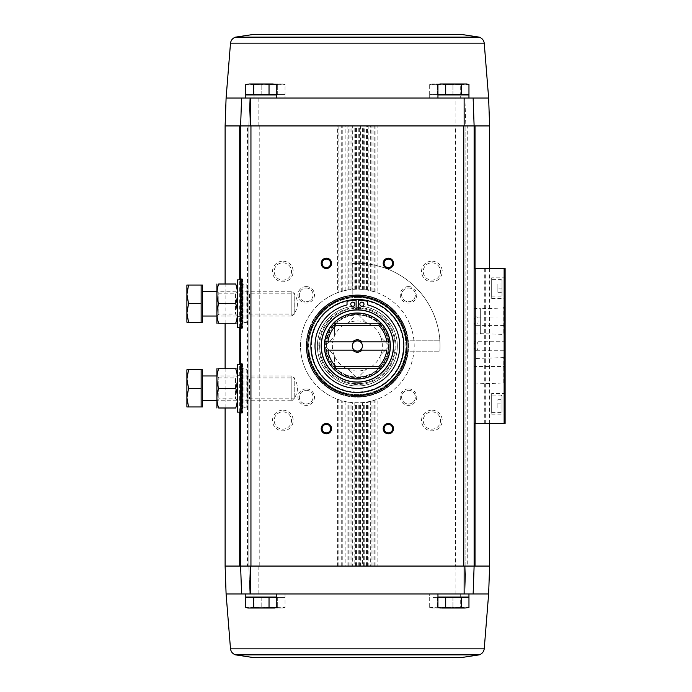 <?xml version="1.0" encoding="UTF-8"?>
<svg xmlns="http://www.w3.org/2000/svg" width="692" height="692" viewBox="0 0 692 692"><rect width="100%" height="100%" fill="white"/><g stroke="black" fill="none" stroke-linecap="round" stroke-linejoin="round"><path stroke-width="0.52" stroke-dasharray="3.46 2.59" d="M245.781 98.039L276.774 98.039M437.95 98.039L468.951 98.039M338.864 566.065L338.864 399.725L337.61 399.284A56.822 56.822 0 0 1 337.61 292.716L337.61 125.935L259.215 125.935L259.215 566.065L248.878 566.065L249.855 593.961L455.864 593.961L455.881 566.065L248.878 566.065L248.878 125.935L247.485 125.935L259.215 125.935L248.878 125.935L249.855 98.039L248.878 125.935L248.878 566.065L247.485 566.065L248.878 566.065L249.855 593.961L464.877 593.961L465.846 566.065L467.247 566.065L465.846 566.065L465.846 125.935L464.877 98.039L249.855 98.039L464.877 98.039L465.846 125.935L455.881 125.935L455.864 98.039M475.023 566.065L474.115 566.065L474.115 125.935L475.023 125.935M254.05 593.961L285.043 593.961L254.05 593.961L254.05 597.066L285.043 597.066L254.05 597.066M429.689 593.961L460.682 593.961L429.689 593.961L429.689 597.066L460.682 597.066L429.689 597.066M455.864 593.961L464.877 593.961L465.846 566.065L465.846 125.935L455.881 125.935M249.163 597.369L273.401 597.369L249.163 597.369M245.772 597.369L276.791 597.369M257.424 597.369L281.661 597.369L257.735 597.066M261.792 597.369L277.302 597.369L261.792 597.369L261.792 607.455L257.917 608.017L254.033 607.455L269.543 608.017L261.792 607.455L261.792 597.369M285.052 597.369L277.302 597.369L285.052 597.369L285.052 607.455L269.543 608.017L277.302 607.455L281.177 608.017L285.052 607.455L281.177 608.017L282.976 608.017M441.332 597.369L465.569 597.369L441.332 597.369M437.941 597.369L468.96 597.369M433.062 597.369L457.308 597.369L433.374 597.066M437.43 597.369L452.94 597.369L437.43 597.369L437.43 607.455L433.555 608.017L429.68 607.455L445.181 608.017L437.43 607.455L437.43 597.369M460.69 597.369L452.94 597.369L460.69 597.369L460.69 607.455L445.181 608.017L452.94 607.455L456.815 608.017L460.69 607.455L456.815 608.017L458.614 608.017M285.043 98.039L254.05 98.039L285.043 98.039L285.043 94.934L254.05 94.934L285.043 94.934M460.682 98.039L429.689 98.039L460.682 98.039L460.682 94.934L429.689 94.934L460.682 94.934M240.617 363.291L240.617 413.435L240.617 363.291L241.491 363.525L241.491 413.202L241.491 363.525L242.684 363.975L242.684 412.743L242.684 363.975M240.617 278.565L240.617 328.709L240.617 278.565L241.491 278.798L241.491 328.475L241.491 278.798L242.684 279.257L242.684 328.025L242.684 279.257M239.7 566.065L240.617 566.065L240.617 125.935L239.7 125.935M474.115 268.513L474.115 423.487L474.115 268.513L505.108 268.513L505.108 423.487L504.131 423.487L504.131 268.513M431.886 410.183A10.328 10.328 0 0 1 440.83 425.684A10.328 10.328 0 0 1 422.933 425.684A10.328 10.328 0 0 1 431.886 410.183M408.505 388.878A8.269 8.269 0 0 1 415.658 401.273A8.269 8.269 0 0 1 401.343 401.273A8.269 8.269 0 0 1 408.505 388.878M431.886 261.152A10.328 10.328 0 0 1 440.83 276.644A10.328 10.328 0 0 1 422.933 276.644A10.328 10.328 0 0 1 431.886 261.152M408.505 286.592A8.269 8.269 0 0 1 415.658 298.996A8.269 8.269 0 0 1 401.343 298.996A8.269 8.269 0 0 1 408.505 286.592M455.881 566.065L465.846 566.065L455.518 566.065L455.518 125.935L337.61 125.935L344.054 125.935L344.054 290.752A56.822 56.822 0 0 1 345.879 290.346L347.133 290.104L347.133 125.935M347.133 290.104L352.323 289.403A56.822 56.822 0 0 1 354.14 289.265L357.366 289.178A56.822 56.822 0 0 1 406.576 374.415A56.822 56.822 0 0 1 308.156 374.415A56.822 56.822 0 0 1 357.366 289.178L360.584 289.265A56.822 56.822 0 0 1 362.409 289.403L368.853 290.346A56.822 56.822 0 0 1 370.678 290.752L377.114 292.716A56.822 56.822 0 0 1 377.114 399.284L370.678 401.248A56.822 56.822 0 0 1 368.853 401.654L362.409 402.597A56.822 56.822 0 0 1 360.584 402.735L354.14 402.735A56.822 56.822 0 0 1 352.323 402.597L345.879 401.654A56.822 56.822 0 0 1 344.054 401.248L338.864 399.725M282.846 261.152A10.328 10.328 0 0 1 291.79 276.644A10.328 10.328 0 0 1 273.902 276.644A10.328 10.328 0 0 1 282.846 261.152M306.227 286.592A8.269 8.269 0 0 1 313.381 298.996A8.269 8.269 0 0 1 299.065 298.996A8.269 8.269 0 0 1 306.227 286.592M282.846 410.183A10.328 10.328 0 0 1 291.79 425.684A10.328 10.328 0 0 1 273.902 425.684A10.328 10.328 0 0 1 282.846 410.183M306.227 388.878A8.269 8.269 0 0 1 313.381 401.273A8.269 8.269 0 0 1 299.065 401.273A8.269 8.269 0 0 1 306.227 388.878M437.95 593.961L468.951 593.961M245.781 593.961L276.774 593.961M337.61 292.716L338.864 292.275L338.864 125.935M344.054 290.752L338.864 292.275M504.131 423.487L475.266 423.487L475.266 350.143L504.217 350.273L504.217 341.727L504.217 350.273L504.217 341.727L505.108 340.836L505.108 351.164L505.108 340.836L505.108 351.164L505.108 340.836L504.217 341.727L504.217 350.273L505.108 351.164L504.217 350.273L474.115 350.273L474.115 341.727L504.217 341.727L475.266 341.857L475.266 325.352L504.217 325.474L504.217 316.936L504.217 325.474L505.108 326.373L505.108 316.036L505.108 326.373M505.108 316.036L504.217 316.936L475.266 317.057C473.7 319.825 473.7 322.584 475.266 325.352C479.002 327.472 479.046 314.981 475.266 317.057L475.266 268.513M475.266 350.143C479.002 352.263 479.046 339.781 475.266 341.857C473.7 344.616 473.7 347.384 475.266 350.143M474.115 423.487L475.266 423.487M505.108 288.884L505.108 283.262L505.108 288.884L504.485 288.884L505.108 288.884M505.108 291.678L505.108 295.268L505.108 289.282L505.108 294.238L505.108 290.268L505.108 291.678L504.485 291.678L504.485 295.268L505.108 295.268L504.485 295.268L504.485 294.238L505.108 294.238L504.485 294.238L504.485 291.678L504.485 294.238L505.108 294.238L504.485 294.238L504.485 289.282L504.485 291.678L505.108 291.678M505.108 302.776L505.108 298.313L505.108 302.776L504.485 302.776L504.485 303.849L505.108 303.849L504.485 303.849L504.485 302.776L505.108 302.776L504.485 302.776L504.485 298.313L505.108 298.313L505.108 297.231L505.108 298.313L504.485 298.313L504.485 297.231L505.108 297.231L504.485 297.231L504.485 298.313L505.108 298.313M505.108 321.616L505.108 319.713L505.108 321.616L504.485 321.616L505.108 321.616M505.108 318.562L505.108 316.659L505.108 318.562L504.485 318.562L505.108 318.562L504.485 318.562L504.485 316.659L505.108 316.659L504.485 316.659L504.485 318.562L505.108 318.562M504.485 371.431L504.485 367.625L504.485 372.581L505.108 372.581L505.108 367.625L505.108 372.581L504.485 372.581L504.485 371.431L505.108 371.431M505.108 368.395L505.108 371.37L505.108 368.395L504.485 368.395M505.108 277.189L505.108 299.091L505.108 277.189L504.485 277.812L504.485 298.477L504.485 277.812L491.675 277.812L491.675 298.477L491.675 277.812M505.108 392.909L505.108 414.811L505.108 392.909L504.485 393.523L504.485 414.188L504.485 393.523L491.675 393.523L491.675 414.188L491.675 393.523M505.108 365.627L505.108 375.964L505.108 365.627L504.217 366.526L504.217 375.064L504.217 366.526L474.115 366.526L474.115 375.064L474.115 366.526M505.108 355.653L505.108 385.946L505.108 355.653L503.127 357.626L503.127 383.965L503.127 357.626L474.115 358.534L474.115 383.057L474.115 358.534M505.108 306.054L505.108 336.347L505.108 306.054L503.127 308.035L503.127 334.374L503.127 308.035L480.317 308.753L480.317 333.656L480.317 308.753M480.317 308.39L480.317 334.011L480.317 308.39L474.115 308.39L474.115 334.011L474.115 308.39M474.115 341.727L474.115 350.273M502.011 396.109L502.011 411.61L502.011 396.109L500.973 395.08L500.973 412.64L500.973 395.08L491.675 395.08L491.675 412.64L491.675 395.08M502.011 403.86L502.011 407.995L502.011 399.725L502.011 403.86L497.877 403.86L497.877 399.725L502.011 399.725L497.877 399.725L497.877 403.86L502.011 403.86M502.011 280.39L502.011 295.891L502.011 280.39L500.973 279.36L500.973 296.92L500.973 279.36L491.675 279.36L491.675 296.92L491.675 279.36M502.011 288.14L502.011 284.005L502.011 288.14L497.877 288.14L497.877 284.005L502.011 284.005L497.877 284.005L497.877 288.14L502.011 288.14M504.485 372.581L505.108 372.581M504.485 367.625L505.108 367.625M504.485 371.37L505.108 371.37M504.485 320.457L504.485 321.616L504.485 319.713L505.108 319.713L505.108 320.457L505.108 319.713L504.485 319.713L504.485 318.562L504.485 319.713L505.108 319.713L504.485 319.713L504.485 320.457L505.108 320.457M504.485 319.713L505.108 319.713M504.485 298.313L504.485 302.776M504.485 286.652L505.108 286.652L504.485 286.652L504.485 285.493L505.108 285.493L504.485 285.493L504.485 283.262L505.108 283.262L504.485 283.262L504.485 286.652M497.877 292.275L502.011 292.275L497.877 292.275L497.877 288.14L497.877 292.275M497.877 407.995L502.011 407.995L497.877 407.995L497.877 403.86L497.877 407.995M489.616 566.065L467.247 566.065L467.247 125.935L489.616 125.935M225.116 125.935L247.485 125.935L247.485 566.065L225.116 566.065M242.684 283.391L242.684 323.891L242.684 283.391L243.921 284.628L247.226 285.043L247.226 322.238L247.226 285.043M247.226 291.029L247.226 316.253L247.226 291.029L249.397 293.2L249.397 314.082L249.397 293.2L294.757 293.2L294.757 314.082L294.757 293.2M242.684 368.109L242.684 408.609L242.684 368.109L243.921 369.346L247.226 369.762L247.226 406.957L247.226 369.762M247.226 375.747L247.226 400.971L247.226 375.747L249.397 377.918L249.397 398.8L249.397 377.918L294.757 377.918L294.757 398.8L294.757 377.918M388.359 424.386A4.273 4.273 0 0 1 392.632 428.651A4.273 4.273 0 0 1 388.359 432.924A4.273 4.273 0 0 1 384.086 428.651A4.273 4.273 0 0 1 388.359 424.386M388.359 259.076A4.273 4.273 0 0 1 392.632 263.349A4.273 4.273 0 0 1 388.359 267.614A4.273 4.273 0 0 1 384.086 263.349A4.273 4.273 0 0 1 388.359 259.076M326.373 259.076A4.273 4.273 0 0 1 330.638 263.349A4.273 4.273 0 0 1 326.373 267.614A4.273 4.273 0 0 1 322.1 263.349A4.273 4.273 0 0 1 326.373 259.076M326.373 424.386A4.273 4.273 0 0 1 330.638 428.651A4.273 4.273 0 0 1 326.373 432.924A4.273 4.273 0 0 1 322.1 428.651A4.273 4.273 0 0 1 326.373 424.386M408.505 287.993A6.868 6.868 0 0 1 414.456 298.295A6.868 6.868 0 0 1 402.554 298.295A6.868 6.868 0 0 1 408.505 287.993A6.868 6.868 0 0 1 414.456 298.295A6.868 6.868 0 0 1 402.554 298.295A6.868 6.868 0 0 1 408.505 287.993M306.227 390.271A6.868 6.868 0 0 1 312.17 400.573A6.868 6.868 0 0 1 300.276 400.573A6.868 6.868 0 0 1 306.227 390.271A6.868 6.868 0 0 1 312.17 400.573A6.868 6.868 0 0 1 300.276 400.573A6.868 6.868 0 0 1 306.227 390.271M431.886 262.83A8.65 8.65 0 0 1 439.377 275.805A8.65 8.65 0 0 1 424.386 275.805A8.65 8.65 0 0 1 431.886 262.83A8.65 8.65 0 0 1 439.377 275.805A8.65 8.65 0 0 1 424.386 275.805A8.65 8.65 0 0 1 431.886 262.83M282.846 411.861A8.65 8.65 0 0 1 290.346 424.845A8.65 8.65 0 0 1 275.355 424.845A8.65 8.65 0 0 1 282.846 411.861A8.65 8.65 0 0 1 290.346 424.845A8.65 8.65 0 0 1 275.355 424.845A8.65 8.65 0 0 1 282.846 411.861M306.227 287.993A6.868 6.868 0 0 1 312.17 298.295A6.868 6.868 0 0 1 300.276 298.295A6.868 6.868 0 0 1 306.227 287.993A6.868 6.868 0 0 1 312.17 298.295A6.868 6.868 0 0 1 300.276 298.295A6.868 6.868 0 0 1 306.227 287.993M408.505 390.271A6.868 6.868 0 0 1 414.456 400.573A6.868 6.868 0 0 1 402.554 400.573A6.868 6.868 0 0 1 408.505 390.271A6.868 6.868 0 0 1 414.456 400.573A6.868 6.868 0 0 1 402.554 400.573A6.868 6.868 0 0 1 408.505 390.271M282.846 262.83A8.65 8.65 0 0 1 290.346 275.805A8.65 8.65 0 0 1 275.355 275.805A8.65 8.65 0 0 1 282.846 262.83A8.65 8.65 0 0 1 290.346 275.805A8.65 8.65 0 0 1 275.355 275.805A8.65 8.65 0 0 1 282.846 262.83M431.886 411.861A8.65 8.65 0 0 1 439.377 424.845A8.65 8.65 0 0 1 424.386 424.845A8.65 8.65 0 0 1 431.886 411.861A8.65 8.65 0 0 1 439.377 424.845A8.65 8.65 0 0 1 424.386 424.845A8.65 8.65 0 0 1 431.886 411.861M357.366 296.41A49.59 49.59 0 0 1 400.313 370.8A49.59 49.59 0 0 1 314.419 370.8A49.59 49.59 0 0 1 357.366 296.41M357.366 309.843A36.157 36.157 0 0 1 388.679 364.078A36.157 36.157 0 0 1 326.044 364.078A36.157 36.157 0 0 1 357.366 309.843A36.157 36.157 0 0 1 388.679 364.078A36.157 36.157 0 0 1 326.044 364.078A36.157 36.157 0 0 1 358.603 309.86A36.157 36.157 0 0 1 388.471 364.433A36.157 36.157 0 0 1 326.261 364.433A36.157 36.157 0 0 1 357.366 309.843A36.157 36.157 0 0 1 388.679 364.078A36.157 36.157 0 0 1 326.044 364.078A36.157 36.157 0 0 1 357.366 309.843A36.157 36.157 0 0 1 388.679 364.078A36.157 36.157 0 0 1 326.044 364.078A36.157 36.157 0 0 1 357.366 309.843M357.366 306.02A39.98 39.98 0 0 1 391.992 365.99A39.98 39.98 0 0 1 322.74 365.99A39.98 39.98 0 0 1 357.366 306.02A39.98 39.98 0 0 1 391.992 365.99A39.98 39.98 0 0 1 322.74 365.99A39.98 39.98 0 0 1 357.366 306.02A39.98 39.98 0 0 1 391.992 365.99A39.98 39.98 0 0 1 322.74 365.99A39.98 39.98 0 0 1 357.366 306.02A39.98 39.98 0 0 1 391.992 365.99A39.98 39.98 0 0 1 322.74 365.99A39.98 39.98 0 0 1 357.366 306.02M405.65 340.836L439.861 340.836A82.651 82.651 0 0 1 439.861 351.164A82.651 82.651 0 0 0 352.202 263.505L352.202 295.64A50.628 50.628 0 0 1 407.726 351.164L439.861 351.164A82.651 82.651 0 0 0 439.861 340.836L405.65 340.836A48.561 48.561 0 0 0 331.606 304.835A48.561 48.561 0 0 0 331.606 387.165A48.561 48.561 0 0 0 405.65 351.164L407.726 351.164A50.628 50.628 0 0 1 353.915 396.507A50.628 50.628 0 0 1 306.772 344.279A50.628 50.628 0 0 1 357.366 295.372A50.628 50.628 0 0 1 401.204 371.31A50.628 50.628 0 0 1 313.519 371.31A50.628 50.628 0 0 1 357.366 295.372A50.628 50.628 0 0 1 401.204 371.31A50.628 50.628 0 0 1 313.519 371.31A50.628 50.628 0 0 1 357.366 295.372A50.628 50.628 0 0 1 407.726 351.164L405.65 351.164A48.561 48.561 0 0 1 355.636 394.526A48.561 48.561 0 0 1 308.84 347.721A48.561 48.561 0 0 1 352.202 297.716L352.202 295.64A50.628 50.628 0 0 0 306.772 347.721A50.628 50.628 0 0 0 355.636 396.594A50.628 50.628 0 0 0 407.726 351.164L439.861 351.164A82.651 82.651 0 0 0 352.202 263.505L352.202 297.716M357.366 294.861A51.139 51.139 0 0 1 401.654 371.569A51.139 51.139 0 0 1 313.078 371.569A51.139 51.139 0 0 1 357.366 294.861A51.139 51.139 0 0 1 401.654 371.569A51.139 51.139 0 0 1 313.078 371.569A51.139 51.139 0 0 1 357.366 294.861A51.139 51.139 0 0 1 401.654 371.569A51.139 51.139 0 0 1 313.078 371.569A51.139 51.139 0 0 1 357.366 294.861A51.139 51.139 0 0 1 401.654 371.569A51.139 51.139 0 0 1 313.078 371.569A51.139 51.139 0 0 1 357.366 294.861A51.139 51.139 0 0 1 401.654 371.569A51.139 51.139 0 0 1 313.078 371.569A51.139 51.139 0 0 1 357.366 294.861M337.61 399.284L337.61 566.065L344.054 566.065L344.054 401.248M345.879 401.654L345.879 566.065L352.323 566.065L352.323 402.597M354.14 402.735L354.14 566.065L360.584 566.065L360.584 402.735M362.409 402.597L362.409 566.065L368.853 566.065L368.853 401.654M370.678 401.248L370.678 566.065L377.114 566.065L377.114 399.284M258.851 566.065L258.869 593.961M345.879 290.346L345.879 125.935L352.323 125.935L352.323 289.403M354.14 289.265L354.14 125.935L360.584 125.935L360.584 289.265M362.409 289.403L362.409 125.935L368.853 125.935L368.853 290.346M370.678 290.752L370.678 125.935L377.114 125.935L377.114 292.716M258.869 98.039L258.851 125.935M249.466 597.066L273.089 597.066L249.466 597.066M276.774 597.066L245.781 597.066M441.643 597.066L465.258 597.066L441.643 597.066M468.951 597.066L437.95 597.066M429.68 597.369L429.68 607.455L431.756 608.017L456.815 608.017L431.756 608.017M452.94 597.369L452.94 607.455L452.94 597.369M445.7 597.369L445.7 607.455L440.017 608.017M461.209 597.369L461.209 607.455L453.45 608.017L445.7 607.455M466.884 608.017L461.209 607.455M465.085 608.017L441.816 608.017M254.033 597.369L254.033 607.455L256.109 608.017L281.177 608.017L256.109 608.017M277.302 597.369L277.302 607.455L277.302 597.369M276.791 607.455L272.907 608.017L269.032 607.455L247.848 608.017M269.032 597.369L269.032 607.455M253.523 597.369L253.523 607.455M274.707 608.017L249.648 608.017M273.401 94.631L249.163 94.631L273.401 94.631M245.772 94.631L276.791 94.631M273.089 94.934L249.466 94.934L273.089 94.934M245.781 94.934L276.774 94.934M465.569 94.631L441.332 94.631L465.569 94.631M437.941 94.631L468.96 94.631M465.258 94.934L441.643 94.934L465.258 94.934M437.95 94.934L468.951 94.934M457.308 94.631L433.062 94.631L456.997 94.934M460.69 94.631L429.68 94.631L460.69 94.631L460.69 84.545L456.815 83.983L452.94 84.545L445.181 83.983L429.68 84.545L433.555 83.983L437.43 84.545L445.181 83.983L460.69 84.545L456.815 83.983L458.614 83.983M281.661 94.631L257.424 94.631L281.35 94.934M285.052 94.631L254.033 94.631L285.052 94.631L285.052 84.545L281.177 83.983L277.302 84.545L269.543 83.983L254.033 84.545L257.917 83.983L261.792 84.545L269.543 83.983L285.052 84.545L281.177 83.983L282.976 83.983M261.792 94.631L261.792 84.545L261.792 94.631M254.033 94.631L254.033 84.545L256.109 83.983L281.177 83.983L256.109 83.983M277.302 94.631L277.302 84.545L277.302 94.631M437.43 94.631L437.43 84.545L437.43 94.631M429.68 94.631L429.68 84.545L431.756 83.983L456.815 83.983L431.756 83.983M452.94 94.631L452.94 84.545L452.94 94.631M445.7 94.631L445.7 84.545L441.816 83.983L437.941 84.545M461.209 94.631L461.209 84.545L453.45 83.983L445.7 84.545M468.96 84.545L465.085 83.983L461.209 84.545M440.017 83.983L466.884 83.983M269.032 94.631L269.032 84.545L261.282 83.983L253.523 84.545L249.648 83.983L272.907 83.983L269.032 84.545M253.523 94.631L253.523 84.545M272.907 83.983L274.707 83.983M247.848 83.983L249.648 83.983M462.438 34.6L252.295 34.6M354.408 350.135L327.896 350.135M354.408 341.865L327.896 341.865M386.828 350.135L360.316 350.135M386.828 341.865L360.316 341.865M333.639 368.732A32.853 32.853 0 0 1 333.639 323.268L381.084 323.268A32.853 32.853 0 0 1 381.084 368.732L333.639 368.732A32.853 32.853 0 0 1 333.639 323.268M388.662 346.848A31.304 31.304 0 0 1 380.098 367.53L380.098 356.415L380.098 367.53A31.304 31.304 0 0 1 358.214 377.296L366.068 369.442L358.214 377.296A31.304 31.304 0 0 1 335.836 368.732L346.952 368.732L335.836 368.732A31.304 31.304 0 0 1 326.07 346.848L333.925 354.711L326.07 346.848A31.304 31.304 0 0 1 334.634 324.47L334.634 335.585L334.634 324.47A31.304 31.304 0 0 1 356.51 314.704L348.656 322.558L356.51 314.704A31.304 31.304 0 0 1 378.887 323.268L367.781 323.268L378.887 323.268A31.304 31.304 0 0 1 388.662 345.152L380.799 337.289L388.662 345.152A31.304 31.304 0 0 1 388.662 346.848L380.799 354.711A25.007 25.007 0 0 1 380.098 356.415A25.007 25.007 0 0 0 380.799 354.711L388.662 346.848A31.304 31.304 0 0 0 388.662 345.152M326.07 345.152L333.925 337.289L326.07 345.152A31.304 31.304 0 0 0 326.07 346.848M333.925 354.711A25.007 25.007 0 0 0 334.634 356.415A25.007 25.007 0 0 1 333.925 354.711M334.634 367.53L334.634 356.415L334.634 367.53A31.304 31.304 0 0 0 335.836 368.732M346.952 368.732A25.007 25.007 0 0 0 348.656 369.442A25.007 25.007 0 0 1 346.952 368.732M356.51 377.296L348.656 369.442L356.51 377.296A31.304 31.304 0 0 0 358.214 377.296M366.068 369.442A25.007 25.007 0 0 0 367.781 368.732A25.007 25.007 0 0 1 366.068 369.442M378.887 368.732L367.781 368.732L378.887 368.732A31.304 31.304 0 0 0 380.098 367.53M380.799 337.289A25.007 25.007 0 0 0 380.098 335.585A25.007 25.007 0 0 1 380.799 337.289M380.098 324.47L380.098 335.585L380.098 324.47A31.304 31.304 0 0 0 378.887 323.268M367.781 323.268A25.007 25.007 0 0 0 366.068 322.558A25.007 25.007 0 0 1 367.781 323.268M358.214 314.704L366.068 322.558L358.214 314.704A31.304 31.304 0 0 0 356.51 314.704M348.656 322.558A25.007 25.007 0 0 0 346.952 323.268A25.007 25.007 0 0 1 348.656 322.558M335.836 323.268L346.952 323.268L335.836 323.268A31.304 31.304 0 0 0 334.634 324.47M334.634 335.585A25.007 25.007 0 0 0 333.925 337.289A25.007 25.007 0 0 1 334.634 335.585M336.295 368.732A30.993 30.993 0 0 1 358.534 315.024A30.993 30.993 0 0 1 378.438 368.732A30.993 30.993 0 0 1 336.295 368.732M356.129 309.86L356.129 300.146A44.426 44.426 0 0 0 347.029 301.349L347.029 304.921A42.359 42.359 0 0 0 322.541 370.116A42.359 42.359 0 0 0 392.191 370.116A42.359 42.359 0 0 0 367.694 304.921L367.694 301.349A44.426 44.426 0 0 0 358.603 300.146L358.603 309.86M357.366 299.506A46.494 46.494 0 0 1 397.632 369.243A46.494 46.494 0 0 1 317.1 369.243A46.494 46.494 0 0 1 357.366 299.506A46.494 46.494 0 0 1 397.632 369.243A46.494 46.494 0 0 1 317.1 369.243A46.494 46.494 0 0 1 357.366 299.506A46.494 46.494 0 0 1 397.632 369.243A46.494 46.494 0 0 1 317.1 369.243A46.494 46.494 0 0 1 357.366 299.506M357.366 299.714A46.286 46.286 0 0 1 397.45 369.147A46.286 46.286 0 0 1 317.282 369.147A46.286 46.286 0 0 1 357.366 299.714M357.366 297.439A48.561 48.561 0 0 1 399.422 370.281A48.561 48.561 0 0 1 315.31 370.281A48.561 48.561 0 0 1 357.366 297.439M357.366 308.286A37.714 37.714 0 0 1 390.02 364.857A37.714 37.714 0 0 1 324.704 364.857A37.714 37.714 0 0 1 357.366 308.286A37.714 37.714 0 0 1 390.02 364.857A37.714 37.714 0 0 1 324.704 364.857A37.714 37.714 0 0 1 357.366 308.286A37.714 37.714 0 0 1 390.02 364.857A37.714 37.714 0 0 1 324.704 364.857A37.714 37.714 0 0 1 357.366 308.286M363.975 304.195A2.067 2.067 0 0 0 360.878 302.404A2.067 2.067 0 0 0 360.878 305.985A2.067 2.067 0 0 0 363.975 304.195M354.884 304.195A2.067 2.067 0 0 0 351.787 302.404A2.067 2.067 0 0 0 351.787 305.985A2.067 2.067 0 0 0 354.884 304.195M357.366 314.177A31.823 31.823 0 0 1 384.925 361.907A31.823 31.823 0 0 1 329.807 361.907A31.823 31.823 0 0 1 357.366 314.177A31.823 31.823 0 0 1 384.925 361.907A31.823 31.823 0 0 1 329.807 361.907A31.823 31.823 0 0 1 357.366 314.177A31.823 31.823 0 0 1 384.925 361.907A31.823 31.823 0 0 1 329.807 361.907A31.823 31.823 0 0 1 357.366 314.177M357.366 320.993A25.007 25.007 0 0 1 379.017 358.499A25.007 25.007 0 0 1 335.715 358.499A25.007 25.007 0 0 1 357.366 320.993M357.366 340.922A5.078 5.078 0 0 1 362.444 346A5.078 5.078 0 0 1 357.366 351.078A5.078 5.078 0 0 1 352.289 346A5.078 5.078 0 0 1 357.366 340.922M237.52 375.652L237.52 401.066L237.52 375.652L242.684 375.652L242.684 401.066L242.684 375.652M237.52 364.597L237.52 412.121M240.617 364.597L242.684 364.597L242.684 412.121L242.684 364.597M188.553 369.762L201.147 369.762L201.147 406.957L201.147 397.658L201.147 406.957L188.553 406.957L186.892 397.658L188.553 388.359L186.892 379.06L188.553 369.762L186.892 369.762L186.892 406.957L188.553 406.957M202.384 406.957L202.384 369.762M202.384 400.755L202.384 375.964L202.384 400.755M291.842 400.755L291.842 375.964L291.842 400.755A16.53 16.53 0 0 0 291.842 375.964L216.855 375.964L216.855 400.755L291.842 400.755M201.147 388.359L188.553 388.359M216.855 407.891L216.855 368.827M237.52 400.755L235.557 398.8L218.81 398.8L216.855 400.755L216.855 375.964L218.81 377.918L218.81 398.8L218.81 377.918L235.557 377.918L235.557 398.8L235.557 377.918L237.52 375.964L237.52 400.755L237.52 375.964M218.663 368.732C216.362 368.732 216.362 368.732 218.663 368.732C216.362 375.263 216.362 381.802 218.663 388.359C216.362 394.89 216.362 401.429 218.663 407.995C216.362 407.995 216.362 407.995 218.663 407.995L235.704 407.995C238.005 407.995 238.005 407.995 235.704 407.995C238.005 401.464 238.005 394.916 235.704 388.359C238.005 381.828 238.005 375.289 235.704 368.732L218.663 368.732M235.704 368.732C238.005 368.732 238.005 368.732 235.704 368.732M235.704 388.359L218.663 388.359M237.52 368.827L237.52 407.891L237.52 368.827M237.52 290.934L237.52 316.348L237.52 290.934L242.684 290.934L242.684 316.348L242.684 290.934M237.52 279.879L237.52 327.402M240.617 279.879L242.684 279.879L242.684 327.402L242.684 279.879M188.553 285.043L201.147 285.043L201.147 322.238L201.147 312.94L201.147 322.238L188.553 322.238L186.892 312.94L188.553 303.641L186.892 294.342L188.553 285.043L186.892 285.043L186.892 322.238L188.553 322.238M202.384 322.238L202.384 285.043M202.384 316.036L202.384 291.245L202.384 316.036M291.842 316.036L291.842 291.245L291.842 316.036A16.53 16.53 0 0 0 291.842 291.245L216.855 291.245L216.855 316.036L291.842 316.036M201.147 303.641L188.553 303.641M216.855 323.173L216.855 284.109M237.52 316.036L235.557 314.082L218.81 314.082L216.855 316.036L216.855 291.245L218.81 293.2L218.81 314.082L218.81 293.2L235.557 293.2L235.557 314.082L235.557 293.2L237.52 291.245L237.52 316.036L237.52 291.245M218.663 284.005C216.362 284.005 216.362 284.005 218.663 284.005C216.362 290.536 216.362 297.084 218.663 303.641C216.362 310.172 216.362 316.711 218.663 323.268C216.362 323.268 216.362 323.268 218.663 323.268L235.704 323.268C238.005 323.268 238.005 323.268 235.704 323.268C238.005 316.737 238.005 310.198 235.704 303.641C238.005 297.11 238.005 290.571 235.704 284.005L218.663 284.005M235.704 284.005C238.005 284.005 238.005 284.005 235.704 284.005M235.704 303.641L218.663 303.641M237.52 284.109L237.52 323.173L237.52 284.109M339.936 291.912L339.936 125.935M341.727 291.367L341.727 125.935M341.727 566.065L341.727 400.633M339.936 566.065L339.936 400.088M342.8 566.065L342.8 400.928M342.8 291.072L342.8 125.935M347.133 566.065L347.133 401.896M348.206 289.922L348.206 125.935M349.996 289.654L349.996 125.935M349.996 566.065L349.996 402.346M348.206 566.065L348.206 402.078M351.069 566.065L351.069 402.476M351.069 289.524L351.069 125.935M355.394 289.213L355.394 125.935M355.394 566.065L355.394 402.787M356.466 289.178L356.466 125.935M358.257 289.178L358.257 125.935M358.257 566.065L358.257 402.822M356.466 566.065L356.466 402.822M359.33 566.065L359.33 402.787M359.33 289.213L359.33 125.935M363.663 289.524L363.663 125.935M363.663 566.065L363.663 402.476M364.736 289.654L364.736 125.935M366.526 289.922L366.526 125.935M366.526 566.065L366.526 402.078M364.736 566.065L364.736 402.346M367.599 566.065L367.599 401.896M367.599 290.104L367.599 125.935M371.924 291.072L371.924 125.935M371.924 566.065L371.924 400.928M373.005 291.367L373.005 125.935M374.787 291.912L374.787 125.935M374.787 566.065L374.787 400.088M373.005 566.065L373.005 400.633M375.868 566.065L375.868 399.725M375.868 292.275L375.868 125.935M484.305 423.487L484.305 268.513M485.317 423.487L485.317 268.513M504.485 369.191L505.108 369.191M239.7 412.121L239.7 364.597M239.7 327.402L239.7 279.879M475.023 423.487L475.023 268.513M241.811 278.841L241.811 328.432L241.811 278.841M242.269 278.841L242.269 328.432L242.269 278.841M243.921 284.628L243.921 322.654L243.921 284.628M246.819 284.628L246.819 322.654L246.819 284.628M241.811 363.568L241.811 413.159L241.811 363.568M242.269 363.568L242.269 413.159L242.269 363.568M243.921 369.346L243.921 407.372L243.921 369.346M246.819 369.346L246.819 407.372L246.819 369.346M226.094 593.961L249.855 593.961M464.877 593.961L488.638 593.961M230.505 648.862L484.227 648.862M235.54 654.866L479.193 654.866M488.638 98.039L464.877 98.039M249.855 98.039L226.094 98.039M484.227 43.138L230.505 43.138M479.193 37.134L235.54 37.134M381.084 323.268A32.853 32.853 0 0 1 381.084 368.732M357.366 296.92A49.08 49.08 0 0 1 399.864 370.54A49.08 49.08 0 0 1 314.86 370.54A49.08 49.08 0 0 1 357.366 296.92M357.366 307.464A38.536 38.536 0 0 1 390.738 365.272A38.536 38.536 0 0 1 323.994 365.272A38.536 38.536 0 0 1 357.366 307.464A38.536 38.536 0 0 1 390.738 365.272A38.536 38.536 0 0 1 323.994 365.272A38.536 38.536 0 0 1 357.366 307.464M357.366 300.025A45.975 45.975 0 0 1 397.182 368.992A45.975 45.975 0 0 1 317.55 368.992A45.975 45.975 0 0 1 357.366 300.025M357.366 315.007A30.993 30.993 0 0 1 384.207 361.501A30.993 30.993 0 0 1 330.525 361.501A30.993 30.993 0 0 1 357.366 315.007M474.115 334.011L480.317 334.011M480.317 333.656L503.127 334.374L505.108 336.347M474.115 383.057L503.127 383.965L505.108 385.946M474.115 375.064L504.217 375.064L505.108 375.964M491.675 412.64L500.973 412.64L502.011 411.61M491.675 414.188L504.485 414.188L505.108 414.811M491.675 296.92L500.973 296.92L502.011 295.891M491.675 298.477L504.485 298.477L505.108 299.091M504.485 368.784L505.108 368.784M504.485 290.268L505.108 290.268M504.485 289.282L505.108 289.282M489.616 423.487L489.616 268.513M225.116 407.995L225.116 368.732M225.116 323.268L225.116 284.005M242.684 328.025L240.617 328.709M247.226 322.238L243.921 322.654L242.684 323.891M294.757 314.082L249.397 314.082L247.226 316.253M242.684 412.743L240.617 413.435M247.226 406.957L243.921 407.372L242.684 408.609M294.757 398.8L249.397 398.8L247.226 400.971M285.043 597.066L285.043 593.961M460.682 597.066L460.682 593.961M429.689 94.934L429.689 98.039M254.05 94.934L254.05 98.039M237.52 401.066L242.684 401.066M240.617 412.121L242.684 412.121M237.52 316.348L242.684 316.348M240.617 327.402L242.684 327.402"/><path stroke-width="1.04" d="M235.54 37.134L479.193 37.134L462.438 34.6L252.295 34.6L235.54 37.134C232.685 38.155 231.007 40.153 230.505 43.138L226.094 98.039L245.781 98.039L245.781 94.934L276.774 94.934L276.774 98.039L437.95 98.039L437.95 94.934L468.951 94.934L468.951 98.039L473.138 98.039L241.586 98.039L240.617 125.935L250.59 125.935L250.608 98.039M462.438 657.4L252.295 657.4L462.438 657.4L479.193 654.866C482.039 653.845 483.725 651.847 484.227 648.862L488.638 593.961L473.138 593.961L474.115 566.065L474.115 125.935L489.616 125.935L489.616 268.513M473.138 98.039L474.115 125.935L473.138 98.039L488.638 98.039L489.616 125.935M241.586 98.039L240.617 125.935L250.59 125.935M239.7 279.879L239.7 125.935L240.617 125.935L240.617 566.065L241.586 593.961L226.094 593.961L225.116 566.065L250.945 566.065L250.945 125.935L474.115 125.935L463.778 125.935L463.778 566.065L474.115 566.065L240.617 566.065L241.586 593.961L245.781 593.961L245.781 597.066L276.774 597.066L276.774 593.961L437.95 593.961L437.95 597.066L468.951 597.066L468.951 593.961L473.138 593.961L474.115 566.065L475.023 566.065L475.023 423.487M253.523 597.369L245.772 597.369L245.772 607.455L249.648 608.017L253.523 607.455L261.282 608.017L276.791 607.455L276.791 597.369L253.523 597.369L253.523 607.455M445.7 597.369L437.941 597.369L437.941 607.455L441.816 608.017L437.941 607.455L440.017 608.017L445.7 607.455L453.45 608.017L461.209 607.455L465.085 608.017L468.96 607.455L465.085 608.017L468.96 607.455L468.96 597.369L445.7 597.369L445.7 607.455M464.124 98.039L464.142 125.935M357.366 296.41A49.59 49.59 0 0 1 400.313 370.8A49.59 49.59 0 0 1 314.419 370.8A49.59 49.59 0 0 1 357.366 296.41M326.373 423.487A5.164 5.164 0 0 1 330.845 431.237A5.164 5.164 0 0 1 321.892 431.237A5.164 5.164 0 0 1 326.373 423.487M326.373 258.177A5.164 5.164 0 0 1 330.845 265.927A5.164 5.164 0 0 1 321.892 265.927A5.164 5.164 0 0 1 326.373 258.177M388.359 258.177A5.164 5.164 0 0 1 392.831 265.927A5.164 5.164 0 0 1 383.887 265.927A5.164 5.164 0 0 1 388.359 258.177M388.359 423.487A5.164 5.164 0 0 1 392.831 431.237A5.164 5.164 0 0 1 383.887 431.237A5.164 5.164 0 0 1 388.359 423.487M473.138 593.961L241.586 593.961M250.608 593.961L250.59 566.065M464.142 566.065L464.124 593.961M474.115 423.487L505.108 423.487L505.108 268.513L474.115 268.513M488.638 593.961L489.616 566.065L475.023 566.065M239.7 125.935L225.116 125.935L225.116 284.005M388.359 424.386A4.273 4.273 0 0 1 392.061 430.787A4.273 4.273 0 0 1 384.666 430.787A4.273 4.273 0 0 1 388.359 424.386M388.359 259.076A4.273 4.273 0 0 1 392.061 265.477A4.273 4.273 0 0 1 384.666 265.477A4.273 4.273 0 0 1 388.359 259.076M326.373 259.076A4.273 4.273 0 0 1 330.067 265.477A4.273 4.273 0 0 1 322.671 265.477A4.273 4.273 0 0 1 326.373 259.076M326.373 424.386A4.273 4.273 0 0 1 330.067 430.787A4.273 4.273 0 0 1 322.671 430.787A4.273 4.273 0 0 1 326.373 424.386M461.209 597.369L461.209 607.455M441.816 608.017L465.085 608.017M269.032 597.369L269.032 607.455M249.648 608.017L245.772 607.455L247.848 608.017L274.707 608.017L276.791 607.455M272.907 83.983L276.791 84.545L276.791 94.631L245.772 94.631L245.772 84.545L249.648 83.983L253.523 84.545L261.282 83.983L276.791 84.545L272.907 83.983L249.648 83.983L245.772 84.545L249.648 83.983M468.96 94.631L437.941 94.631L437.941 84.545L441.816 83.983L445.7 84.545L453.45 83.983L461.209 84.545L465.085 83.983L468.96 84.545L468.96 94.631M461.209 94.631L461.209 84.545M445.7 94.631L445.7 84.545M468.96 84.545L466.884 83.983L440.017 83.983L437.941 84.545M253.523 94.631L253.523 84.545M269.032 94.631L269.032 84.545M335.957 366.665A29.756 29.756 0 0 1 327.896 350.135L354.408 350.135A5.078 5.078 0 0 1 354.408 341.865L324.773 341.865A32.853 32.853 0 0 0 333.639 368.732L333.587 368.732A32.896 32.896 0 0 0 381.145 368.732L379.64 368.732L378.775 366.665L335.957 366.665L335.092 368.732L333.587 368.732M381.145 368.732L381.084 368.732A32.853 32.853 0 0 0 389.959 341.865L360.316 341.865A5.078 5.078 0 0 1 360.316 350.135L386.828 350.135A29.756 29.756 0 0 1 378.775 366.665M335.957 325.335A29.756 29.756 0 0 0 327.896 341.865L324.773 341.865A32.853 32.853 0 0 1 333.639 323.268L335.092 323.268L335.957 325.335L378.775 325.335L379.64 323.268L381.084 323.268A32.853 32.853 0 0 1 389.959 341.865L386.828 341.865A29.756 29.756 0 0 0 378.775 325.335M361.985 350.135A6.202 6.202 0 0 1 352.747 350.135M352.747 341.865A6.202 6.202 0 0 1 361.985 341.865M333.587 323.268L333.587 323.268A32.896 32.896 0 0 1 381.145 323.268L381.145 323.268M357.366 309.843A36.157 36.157 0 0 1 388.679 364.078A36.157 36.157 0 0 1 326.044 364.078A36.157 36.157 0 0 1 357.366 309.843A36.157 36.157 0 0 1 388.679 364.078A36.157 36.157 0 0 1 326.044 364.078A36.157 36.157 0 0 1 357.366 309.843M357.366 299.506A46.494 46.494 0 0 1 397.632 369.243A46.494 46.494 0 0 1 317.1 369.243A46.494 46.494 0 0 1 357.366 299.506M356.129 309.86L356.129 300.146A44.426 44.426 0 0 0 347.029 301.349L347.029 304.921A42.359 42.359 0 0 0 322.541 370.116A42.359 42.359 0 0 0 392.191 370.116A42.359 42.359 0 0 0 367.694 304.921L367.694 301.349A44.426 44.426 0 0 0 358.603 300.146L358.603 309.86M363.975 304.195A2.067 2.067 0 0 0 360.878 302.404A2.067 2.067 0 0 0 360.878 305.985A2.067 2.067 0 0 0 363.975 304.195M354.884 304.195A2.067 2.067 0 0 0 351.787 302.404A2.067 2.067 0 0 0 351.787 305.985A2.067 2.067 0 0 0 354.884 304.195M379.64 323.268L335.092 323.268M379.64 368.732L335.092 368.732M360.316 350.135A5.078 5.078 0 0 1 354.408 350.135M354.408 341.865A5.078 5.078 0 0 1 360.316 341.865M240.617 412.121L237.52 412.121L237.52 364.597L240.617 364.597M201.147 369.762L202.384 369.762L202.384 406.957L201.147 406.957L201.147 369.762L188.553 369.762L186.892 379.06L188.553 388.359L186.892 397.658L188.553 406.957L186.892 406.957L186.892 369.762L188.553 369.762M202.384 400.755L216.855 400.755M201.147 406.957L188.553 406.957M201.147 388.359L188.553 388.359M216.907 368.732L216.907 407.995M218.663 407.995C216.362 401.464 216.362 394.916 218.663 388.359C216.362 381.828 216.362 375.289 218.663 368.732C216.362 368.732 216.362 368.732 218.663 368.732L235.704 368.732C238.005 375.263 238.005 381.802 235.704 388.359C238.005 394.89 238.005 401.429 235.704 407.995C238.005 407.995 238.005 407.995 235.704 407.995L218.663 407.995C216.362 407.995 216.362 407.995 218.663 407.995M235.704 388.359L218.663 388.359M235.704 368.732C238.005 368.732 238.005 368.732 235.704 368.732M240.617 327.402L237.52 327.402L237.52 279.879L240.617 279.879M201.147 285.043L202.384 285.043L202.384 322.238L201.147 322.238L201.147 285.043L188.553 285.043L186.892 294.342L188.553 303.641L186.892 312.94L188.553 322.238L186.892 322.238L186.892 285.043L188.553 285.043M202.384 316.036L216.855 316.036M201.147 322.238L188.553 322.238M201.147 303.641L188.553 303.641M216.907 284.005L216.907 323.268M218.663 323.268C216.362 316.737 216.362 310.198 218.663 303.641C216.362 297.11 216.362 290.571 218.663 284.005C216.362 284.005 216.362 284.005 218.663 284.005L235.704 284.005C238.005 290.536 238.005 297.084 235.704 303.641C238.005 310.172 238.005 316.711 235.704 323.268C238.005 323.268 238.005 323.268 235.704 323.268L218.663 323.268C216.362 323.268 216.362 323.268 218.663 323.268M235.704 303.641L218.663 303.641M235.704 284.005C238.005 284.005 238.005 284.005 235.704 284.005M475.205 423.487L475.205 268.513M504.131 423.487L504.131 268.513M239.7 566.065L239.7 412.121M239.7 364.597L239.7 327.402M475.023 268.513L475.023 125.935M484.227 648.862L230.505 648.862C231.007 651.847 232.685 653.845 235.54 654.866L252.295 657.4M479.193 654.866L235.54 654.866M230.505 43.138L484.227 43.138C483.725 40.153 482.039 38.155 479.193 37.134M357.366 313.009A32.991 32.991 0 0 1 385.937 362.496A32.991 32.991 0 0 1 328.795 362.496A32.991 32.991 0 0 1 357.366 313.009M357.366 309.981A36.019 36.019 0 0 1 388.558 364.009A36.019 36.019 0 0 1 326.166 364.009A36.019 36.019 0 0 1 357.366 309.981M489.616 566.065L489.616 423.487M225.116 566.065L225.116 407.995M225.116 368.732L225.116 323.268M226.094 593.961L230.505 648.862M226.094 98.039L225.116 125.935M488.638 98.039L484.227 43.138M202.384 375.964L216.855 375.964M202.384 291.245L216.855 291.245"/></g></svg>
